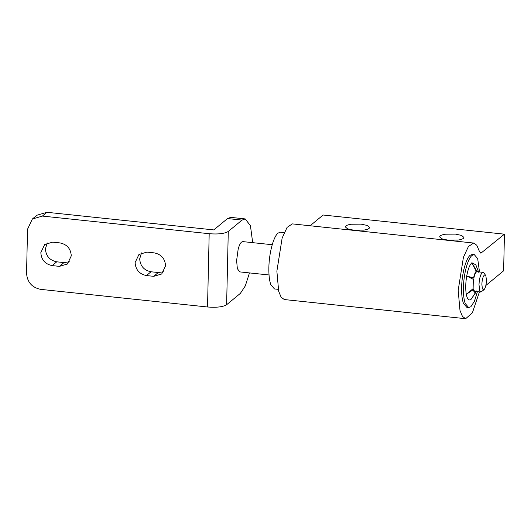<?xml version="1.0" encoding="UTF-8"?>
<svg xmlns="http://www.w3.org/2000/svg" width="531" height="531" viewBox="0 0 531 531"><rect width="100%" height="100%" fill="white"/><g stroke="black" fill="none" stroke-linecap="round" stroke-linejoin="round"><path stroke-width="0.8" d="M479.506 271.972L477.681 258.61L474.256 254.588L472.046 255.418C467.765 258.604 463.636 274.076 463.437 287.689C463.311 294.453 463.915 299.736 465.242 303.533L468.661 307.549L470.878 306.719L474.455 301.223L477.422 291.645M474.256 254.588L472.444 254.395L470.227 255.225C465.952 258.411 461.824 273.883 461.625 287.503C461.499 294.26 462.103 299.544 463.43 303.34L466.849 307.356L468.661 307.549M477.216 271.733L476.632 271.872L476.626 270.91L471.88 262.745C469.709 264.763 467.984 269.184 466.709 276.007C465.548 282.957 465.408 289.063 466.291 294.327C467.3 299.258 468.886 300.951 471.043 299.391L476.433 291.539M478.683 272.264L475.836 264.836L471.88 262.745L476.201 271.268C475.126 272.443 474.256 274.686 473.579 277.985L466.709 276.007L473.333 279.352L473.121 288.645L466.291 294.327L473.313 289.654C473.864 291.944 474.668 292.8 475.723 292.223L471.043 299.391L476.679 291.187M476.154 291.871L476.201 290.862M473.313 289.654L473.599 289.01C474.09 290.975 474.8 291.725 475.716 291.26L475.723 292.223M473.599 289.01L472.789 288.924M473.333 279.352L473.121 288.645M476.201 271.268L476.148 272.27C475.212 273.339 474.448 275.304 473.844 278.171L473.579 277.985M473.844 278.171L468.495 276.91M476.632 271.872L476.174 271.826M478.511 271.865L476.626 270.91M483.987 289.74C485.387 288.154 486.21 285.081 486.442 280.514L485.905 275.921L485.56 275.25L484.318 275.078C482.918 276.664 482.095 279.737 481.863 284.304L482.4 288.897L484.033 289.7L480.94 292.017L479.699 290.61L478.995 284.643C479.307 278.709 480.369 274.713 482.194 272.655L483.018 272.343L483.801 272.874L485.56 275.25M457.841 240.092L448.098 240.171L441.925 238.85L439.595 236.866L440.166 235.917C441.148 235.14 442.987 234.563 445.688 234.191L455.432 234.111L461.605 235.432L463.935 237.417L463.371 238.366C462.388 239.142 460.543 239.72 457.841 240.092M363.562 230.129L353.819 230.208L347.646 228.888L345.316 226.903L345.88 225.954C346.869 225.177 348.708 224.6 351.409 224.228L361.153 224.148L367.326 225.469L369.656 227.454L369.091 228.403C368.109 229.18 366.264 229.757 363.562 230.129M479.447 291.858L472.384 312.832L465.654 318.706L284.344 299.55L281.138 297.247L278.675 291.287L276.877 271.182L282.127 238.1L287.098 227.374L292.335 223.89L473.645 243.045L468.408 246.53L463.43 257.256L458.187 290.338L459.985 310.443L462.448 316.403L465.654 318.706M485.845 285.486L503.62 270.81L504.45 234.171L480.86 253.214L479.194 250.871L476.765 245.229L473.645 243.045M310.111 225.768L323.14 215.015L504.45 234.171M269.025 274.978L239.6 271.872L237.337 268.567L236.614 260.522L238.167 249.165C239.136 245.554 240.258 243.198 241.532 242.083L242.8 241.612L272.224 244.718M284.211 232.598L280.461 232.2L278.085 233.089C273.498 236.501 269.078 253.081 268.865 267.67C268.732 274.912 269.376 280.567 270.797 284.636L274.467 288.944L278.217 289.342M249.477 272.914L245.309 285.904L240.37 293.384L226.618 304.741C222.967 306.945 216.608 307.695 207.528 306.991L40.721 289.368C31.933 287.57 27.207 282.173 26.55 273.18L27.546 229.206L32.364 219.004L42.387 216.077L209.187 233.706C218.268 234.41 224.633 233.66 228.277 231.45L242.03 220.1L245.196 218.911L250.446 225.715L252.676 242.654M245.196 218.911L230.693 217.378L227.527 218.566L213.774 229.916L46.967 212.294L42.387 216.077M32.364 219.004L36.951 215.221L46.967 212.294M163.727 271.759L158.284 272.542L151.03 271.772C144.001 270.332 140.217 266.018 139.693 258.823L141.531 252.889M69.448 261.796L64.005 262.579L56.751 261.816C49.722 260.376 45.938 256.055 45.414 248.86L47.252 242.932M154.229 252.875C161.265 254.316 165.041 258.63 165.566 265.825L161.716 273.989L153.698 276.326L146.443 275.562C139.414 274.122 135.637 269.801 135.106 262.606L138.963 254.449L146.981 252.106L154.229 252.875M59.419 266.363L52.164 265.6C45.135 264.159 41.352 259.845 40.827 252.65L44.684 244.486L52.695 242.149L59.95 242.913C66.986 244.353 70.762 248.667 71.287 255.862L67.43 264.026L59.419 266.363L64.005 262.579M480.004 252.67L481.809 252.862M228.277 231.45L226.618 304.741M207.528 306.991L209.187 233.706M158.284 272.542L153.698 276.326M56.751 261.816L52.164 265.6M151.03 271.772L146.443 275.562M227.527 218.566L242.03 220.1M483.018 272.343L476.632 271.666M480.94 292.017L473.838 291.267"/></g></svg>
